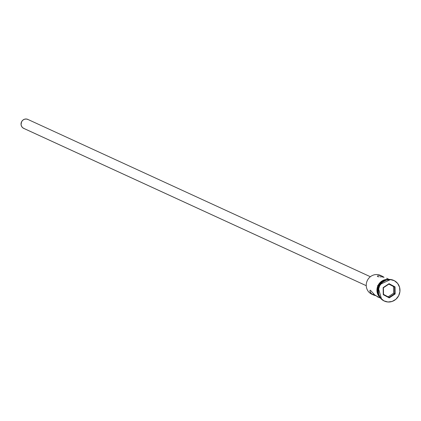 <?xml version="1.0" encoding="UTF-8"?>
<svg xmlns="http://www.w3.org/2000/svg" width="421" height="421" viewBox="0 0 421 421"><rect width="100%" height="100%" fill="white"/><g stroke="black" fill="none" stroke-linecap="round" stroke-linejoin="round"><path stroke-width="0.63" d="M372.296 294.426A10.362 9.794 -65.3 0 1 371.333 293.984A10.362 9.794 114.7 0 0 371.806 294.221L373.448 294.974L371.89 294.053L370.427 292.511L369.885 291.079L370.112 290.258L370.459 290.274L374.795 295.021L379.695 297.842M24.307 128.594L22.702 127.737L21.555 126.3L21.05 124.49L21.624 121.69L22.813 120.185L24.45 119.243L26.281 119.006L28.033 119.506A4.931 4.663 114.7 0 0 27.807 119.396A4.931 4.663 114.7 0 0 21.566 121.811A4.931 4.663 114.7 0 0 23.46 128.247L366.244 285.685L23.46 128.247A4.931 4.663 114.7 0 0 23.687 128.363A4.931 4.663 114.7 0 0 23.918 128.458M381.405 275.866L382.563 276.376L382.247 276.981L382.563 276.376L383.973 277.276L380.305 275.571L381.405 275.866M379.326 275.487L380.305 275.571L379.326 275.487M378.169 275.666L378.505 275.571L378.169 275.666M377.49 276.06L377.879 275.781L377.379 276.355L377.49 276.06L377.616 276.592L377.379 276.355M378.195 276.734L379.074 276.797L378.195 276.734M380.158 276.834L381.389 276.897L380.158 276.834M382.7 277.039L384.063 277.297L382.7 277.039M388.341 279.012L386.652 278.255M373.448 294.974L375.643 295.71L371.333 293.984L372.969 294.737L373.495 293.726L372.969 294.737L371.038 293.29L369.885 291.079L370.112 290.258L370.459 290.274L374.795 295.021L379.663 297.81L377.053 296.61M384.268 301.026A11.346 10.73 -65.3 0 1 383.599 300.705A11.346 10.73 114.7 0 0 384.12 300.962A11.346 10.73 114.7 0 0 384.268 301.026M383.894 300.836L387.92 301.994L392.135 301.447L395.893 299.278L398.629 295.81L399.918 291.585L399.566 287.233L397.635 283.422L394.403 280.733A11.346 10.73 -65.3 0 1 398.766 295.537A11.346 10.73 -65.3 0 1 384.415 301.094A11.346 10.73 -65.3 0 1 383.894 300.836A11.346 10.73 -65.3 0 1 379.531 286.027A11.346 10.73 -65.3 0 1 393.882 280.475A11.346 10.73 -65.3 0 1 394.403 280.733L390.378 279.57L386.162 280.118L382.405 282.291L379.668 285.754L378.379 289.985L378.732 294.337L380.668 298.147L383.894 300.836M388.341 279.455A10.457 9.888 114.7 0 0 378.363 284.817A10.457 9.888 114.7 0 0 378.868 296.231M387.678 279.539L384.473 280.07L382.652 280.896L381.005 282.07L378.484 285.264L377.295 289.164L377.269 291.195L378.342 295.032L379.658 296.994A10.457 9.888 -65.3 0 1 378.079 286.127A10.457 9.888 -65.3 0 1 386.936 279.565M383.152 287.601L389.03 283.686L395.024 286.869L395.145 293.963L389.267 297.884L383.273 294.7L383.152 287.601L383.273 294.7L389.267 297.884L389.146 297.379L383.531 294.4L383.415 287.753L388.92 284.086L394.535 287.064L388.857 284.122L394.535 287.064L394.645 293.711L389.146 297.379L383.531 294.4L383.273 294.7L383.152 287.601L383.415 287.753L389.03 283.686L383.152 287.601M393.735 280.407A11.346 10.73 114.7 0 0 393.593 280.339A11.346 10.73 114.7 0 0 379.242 285.896A11.346 10.73 114.7 0 0 383.599 300.705A11.346 10.73 -65.3 0 1 379.279 285.822A11.346 10.73 -65.3 0 1 393.735 280.407M380.526 283.833A10.362 9.794 114.7 0 0 378.258 288.774A10.362 9.794 -65.3 0 1 380.526 283.833M378.137 292.774L377.974 289.438L379.153 285.575L381.647 282.412L383.484 281.133A10.362 9.794 -65.3 0 0 378.137 292.774M379.479 296.621L377.711 293.142L377.363 291.179L377.39 289.169L378.568 285.306L381.063 282.144L382.694 280.981L387.062 279.655A10.362 9.794 114.7 0 0 378.321 285.812A10.362 9.794 114.7 0 0 379.347 296.452M388.062 279.428L384.178 279.933L380.716 281.938M379.305 283.412L377.416 287.027M377.005 289.027L377.327 293.042L379.111 296.552M380.931 275.623A10.362 9.794 -65.3 0 0 367.475 280.212A10.362 9.794 -65.3 0 0 371.333 293.984A10.362 9.794 114.7 0 1 367.349 280.465A10.362 9.794 114.7 0 1 380.452 275.392L382.563 276.376M369.912 290.558L370.112 290.258M388.157 296.852L393.598 293.227L394.645 293.711L393.598 293.227L393.488 286.58L393.598 293.227L388.157 296.852M389.146 297.379L389.267 297.884L395.145 293.963L394.645 293.711L389.146 297.379M394.645 293.711L395.145 293.963L395.024 286.869L394.535 287.064L394.645 293.711M394.535 287.064L395.024 286.869L389.03 283.686L388.92 284.086L394.535 287.064M366.244 285.691L23.687 128.363M384.415 301.094L384.12 300.962M390.693 279.502L377.642 285.501L381.594 299.305M393.882 280.475L393.593 280.339M370.364 276.729L27.807 119.396"/></g></svg>
